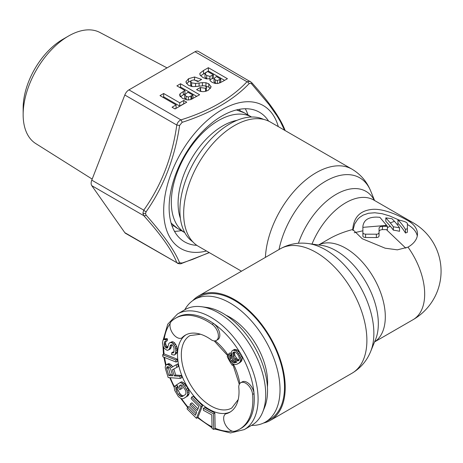 <?xml version="1.0" encoding="UTF-8"?>
<svg xmlns="http://www.w3.org/2000/svg" width="463" height="463" viewBox="0 0 463 463"><rect width="100%" height="100%" fill="white"/><g stroke="black" fill="none" stroke-linecap="round" stroke-linejoin="round"><path stroke-width="0.69" d="M251.542 425.399A70.798 40.877 -120 0 0 265.363 422.088L269.842 419.501A70.798 40.877 -120 0 0 284.508 387.091A70.798 40.877 -120 0 0 253.602 315.841A70.798 40.877 -120 0 0 199.044 296.876L194.564 299.463A70.798 40.877 -120 0 0 184.789 309.776M265.363 422.088A70.798 40.877 -120 0 0 280.022 389.678A70.798 40.877 -120 0 0 249.117 318.428A70.798 40.877 -120 0 0 194.564 299.463M267.423 386.993A53.274 30.755 -120 0 0 267.631 382.525A53.274 30.755 -120 0 0 225.99 315.228M227.188 356.539L228.126 355.995L227.183 356.539A41.803 24.134 60 0 0 232.241 365.301L233.184 364.757M186.028 334.778A44.5 25.691 -120 0 0 183.238 337.133L181.809 337.955A44.5 25.691 60 0 1 185.298 335.171L185.304 335.171M183.238 337.133A44.5 25.691 -120 0 0 186.734 385.737A44.5 25.691 -120 0 0 227.078 413.065A44.5 25.691 -120 0 0 230.505 411.821M229.804 412.255L229.804 412.255A44.5 25.691 60 0 1 225.643 413.887A9.845 5.683 -120 0 0 225.388 424.669A9.845 5.683 -120 0 0 234.805 431.221A64.056 36.982 -120 0 0 239.579 429.189L241.009 428.362A64.056 36.982 60 0 0 254.042 393.608A9.845 5.683 -120 0 0 249.453 384.197A9.845 5.683 -120 0 0 242.195 381.894L240.766 382.722A9.845 5.683 -120 0 0 238.734 386.842A44.5 25.691 60 0 1 229.804 412.255M227.078 413.065L225.643 413.887M185.298 335.171L185.298 335.171A44.5 25.691 60 0 1 211.77 340.143A9.845 5.683 -120 0 0 216.36 340.444L217.789 339.616A9.845 5.683 -120 0 0 219.421 332.185A9.845 5.683 -120 0 0 213.57 323.504A64.056 36.982 60 0 1 254.042 393.608L252.613 394.43A9.845 5.683 -120 0 0 248.023 385.025A9.845 5.683 -120 0 0 240.766 382.722L242.195 381.894M217.789 339.616L216.36 340.444A9.845 5.683 -120 0 0 217.992 333.007A9.845 5.683 -120 0 0 212.141 324.332A64.056 36.982 -120 0 0 175.523 318.237L176.953 317.415L175.523 318.237A64.056 36.982 -120 0 0 171.374 321.357A9.845 5.683 -120 0 0 172.34 332.793A9.845 5.683 -120 0 0 181.809 337.955M241.009 428.362L239.579 429.189A64.056 36.982 -120 0 0 252.613 394.43M214.491 428.987L230.493 432.951L244.267 429.595L251.895 425.19L244.267 429.595A66.753 38.539 60 0 0 244.267 352.517A66.753 38.539 60 0 0 177.514 313.978L167.728 324.216L163.161 340.05M185.142 309.573L177.514 313.978L185.142 309.573A66.753 38.539 60 0 1 201.677 306.743A66.753 38.539 60 0 1 251.895 348.112A66.753 38.539 60 0 1 262.614 412.29A66.753 38.539 60 0 1 251.895 425.19M262.614 412.29L264.587 407.452A63.252 36.519 -120 0 0 254.436 346.648A63.252 36.519 -120 0 0 206.851 307.449L201.677 306.743M176.953 317.415A64.056 36.982 60 0 1 213.57 323.504L212.141 324.332M172.421 374.827L170.245 374.671L168.104 366.684M239.082 360.052L237.068 358.837L234.886 355.555L234.434 352.007M237.421 364.092L241.443 361.262L242.242 358.489L241.848 356.435L240.06 352.922L237.282 349.999L234.498 349.374L232.073 350.798L231.471 352.071L231.865 355.503L233.653 359.016L236.83 362.159L235.036 362.772L233.248 362.465L231.459 360.787L230.273 358.75L229.677 356.354L229.879 355.318L228.884 353.616L228.288 355.81L228.681 357.864L230.267 361.042L233.045 363.959L235.829 364.589L238.815 363.258L240.013 362.089L240.812 359.317L239.62 355.445L237.438 352.169L235.852 350.827L233.068 350.202M236.535 361.927L234.677 361.638L232.889 359.959L231.703 357.922L231.106 355.526L231.309 354.49L230.314 352.794L228.884 353.616M213.738 429.421L215.168 428.593L214.82 412.984L204.814 407.504L203.384 408.331L203.425 410.322L211.765 414.889L212.071 428.506L213.738 429.421L213.391 413.806L203.384 408.331M196.416 418.309L197.846 417.481L202.51 405.733L193.129 396.276L191.699 397.104L191.103 398.602L198.922 406.485L197.331 410.484L190.559 403.655L189.963 405.154L196.734 411.983L195.45 415.23L187.631 407.353L187.035 408.852L196.416 418.309L201.081 406.56L191.699 397.104M197.973 408.864L191.989 402.827L190.559 403.655M196.092 413.615L189.06 406.526L187.631 407.353M183.637 398.521L187.984 395.784L189.124 393.631L189.089 391.779L187.845 388.364L184.812 383.775L182.023 381.842L181.039 382.016L176.698 384.747L179.742 389.8L180.906 389.036L179.083 386.009L180.634 384.99L181.421 384.944L182.416 385.702L185.252 389.95L185.866 391.426L185.912 393.747L185.333 394.592L182.422 396.496L180.454 396.38L178.452 394.401L176.623 391.368L175.784 388.631L176.166 387.913L174.95 385.893L174.181 386.865L174.638 390.321L178.492 396.722L181.282 398.655L182.463 398.817L183.637 398.521L186.554 396.612L187.694 394.459L187.237 391.004L184.587 386.159L182.179 383.509L180.593 382.67L179.609 382.843M179.742 389.8L182.335 388.214L180.512 385.181L180.819 384.979M183.62 395.715L181.884 395.552L179.881 393.579L177.439 389.07L177.219 387.809L177.595 387.085L176.38 385.066L174.95 385.893M180.414 378.433L179.742 376.28L174.279 375.887L172.381 369.792L176.953 367.315L176.171 364.803L171.188 367.605L170.222 366.135L167.959 364.566L166.246 364.798L165.54 365.799L165.204 367.176L165.505 368.953L168.185 377.559L180.414 378.433L181.843 377.605L181.172 375.452L175.709 375.065L173.828 369.011M176.953 367.315L178.382 366.488L177.601 363.982L172.624 366.777L171.657 365.307L169.389 363.744L168.347 363.669L166.246 364.798M176.102 362.078L177.532 361.256L177.277 359.201L164.087 353.911L162.652 354.739L162.901 356.788L176.102 362.078L175.847 360.029L162.652 354.739M168.7 349.935L169.776 348.107L170.355 345.276L171.912 344.756L172.757 345.346L174.024 347.846L173.961 351.677L173.561 352.69L172.624 353.003L171.744 352.713L171.57 354.525L174.233 355.098L175.222 354.178L175.888 350.439L175.303 347.123L174.291 345.126L171.808 342.742L170.615 342.556L169.371 342.979L168.688 343.789L167.716 347.632L167.062 348.147L166.182 347.852L164.799 346.561L164.128 344.154L164.678 341.63L165.893 341.515L166.067 339.697L163.971 339.524L163.011 340.143L162.438 342.973L163.051 345.983L164.064 347.985L166.292 349.866L167.45 350.352L170.129 349.108L171.212 347.279L171.663 344.756M173.793 352.088L173.179 351.886L171.744 352.713M174.233 355.098L176.652 353.35L177.086 352.036L177.317 349.611L176.733 346.301L174.649 342.904L173.237 341.914L172.045 341.729L169.371 342.979M167.971 347.146L166.234 345.739L165.557 343.332L165.748 341.491M165.893 341.515L167.322 340.687L167.496 338.875L165.407 338.702L163.971 339.524M170.598 368.965L172.716 375.777L168.816 375.499L166.692 368.687L166.917 366.951L167.583 366.644L169.255 367.113L170.598 368.965M168.052 366.8L166.622 367.628M168.127 367.859L166.692 368.687M170.245 374.671L168.816 375.499M232.866 353.072L233.259 352.372L234.654 352.002L235.65 352.32L237.438 354.004L238.827 356.377L239.417 358.773L238.821 360.509L238.225 360.862L237.426 360.88L235.638 359.658L233.456 356.383L232.866 353.072L234.295 352.245M214.82 412.984L213.391 413.806M202.51 405.733L201.081 406.56M177.595 387.085L176.166 387.913M177.219 387.809L175.784 388.631M177.439 389.07L176.004 389.898M178.052 390.546L176.623 391.368M179.881 393.579L178.452 394.401M180.888 394.794L179.459 395.622M181.884 395.552L180.454 396.38M182.873 395.842L181.444 396.669M180.512 385.181L179.083 386.009M182.335 388.214L180.906 389.036M182.023 381.842L180.593 382.67M183.608 382.681L182.179 383.509M184.812 383.775L183.383 384.603M186.022 385.332L184.587 386.159M187.845 388.364L186.415 389.192M188.667 390.176L187.237 391.004M189.089 391.779L187.66 392.601M189.124 393.631L187.694 394.459M188.754 394.812L187.324 395.639M187.984 395.784L186.554 396.612M168.347 363.669L166.917 364.491M169.389 363.744L167.959 364.566M170.28 364.155L168.85 364.983M171.657 365.307L170.222 366.135M172.624 366.777L171.188 367.605M177.601 363.982L176.171 364.803M175.709 375.065L174.279 375.887M181.172 375.452L179.742 376.28M177.277 359.201L175.847 360.029M167.496 338.875L166.067 339.697M165.737 341.515L164.307 342.342M165.557 343.332L164.128 344.154M165.754 344.437L164.324 345.259M166.234 345.739L164.799 346.561M167.05 346.631L165.621 347.458M167.618 347.03L166.182 347.852M172.045 341.729L170.615 342.556M173.237 341.914L171.808 342.742M174.649 342.904L173.22 343.731M175.72 344.298L174.291 345.126M176.733 346.301L175.303 347.123M177.179 347.904L175.749 348.732M177.317 349.611L175.888 350.439M177.086 352.036L175.651 352.858M176.652 353.35L175.222 354.178M173.671 352.395L172.624 353.003M171.246 344.761L170.355 345.276M171.385 345.467L169.956 346.289M171.212 347.279L169.776 348.107M170.812 348.292L169.383 349.119M166.622 338.58L165.193 339.408M235.887 349.461L234.457 350.283M237.282 349.999L235.852 350.827M238.867 351.342L237.438 352.169M240.06 352.922L238.63 353.744M241.055 354.617L239.62 355.445M241.848 356.435L240.413 357.262M242.242 358.489L240.812 359.317M242.039 359.988L240.61 360.81M241.443 361.262L240.013 362.089M240.245 362.436L238.815 363.258M231.309 354.49L229.879 355.318M231.106 355.526L229.677 356.354M231.303 356.782L229.874 357.61M231.703 357.922L230.273 358.75M232.889 359.959L231.459 360.787M233.688 360.856L232.252 361.684M234.677 361.638L233.248 362.465M235.673 361.962L234.243 362.789M236.466 361.944L235.036 362.772M233.884 352.019L233.259 352.372M234.295 353.165L232.86 353.987M234.492 354.421L233.057 355.248M234.886 355.555L233.456 356.383M236.275 357.934L234.845 358.761M237.068 358.837L235.638 359.658M238.063 359.618L236.634 360.44M238.856 360.058L237.426 360.88M192.822 241.836A70.798 40.877 -60 0 1 179.899 210.532A70.798 40.877 -60 0 1 209.646 140.526A70.798 40.877 -60 0 1 263.534 119.367M171.055 222.853A66.753 38.539 120 0 0 177.514 228.427L184.789 232.629L177.514 228.427L171.125 223.114M236.466 109.934L244.267 112.81L251.542 117.012L244.267 112.81A66.753 38.539 120 0 0 236.211 110.003M251.536 117.012A66.753 38.539 120 0 0 185.142 155.753A66.753 38.539 120 0 0 184.783 232.623M180.396 218.374A63.252 36.519 -60 0 1 191.184 159.243A63.252 36.519 -60 0 1 236.998 120.334M241.483 271.202L198.54 246.409A71.811 41.462 -60 0 1 183.666 213.536A71.811 41.462 -60 0 1 215.011 141.267A71.811 41.462 -60 0 1 270.346 122.029L352.013 169.174C360.654 174.354 366.881 181.623 370.689 190.993A68.2 39.372 -60 0 0 323.093 182.74A68.2 39.372 -60 0 0 279.027 249.528M192.822 300.568A71.811 41.462 60 0 1 198.54 295.996A71.811 41.462 60 0 1 253.874 315.239A71.811 41.462 60 0 1 285.22 387.502A71.811 41.462 60 0 1 270.346 420.381A71.811 41.462 60 0 1 263.534 423.043M398.568 220.463A53.031 18.3 -105.1 0 1 405.49 229.469L407.388 228.612L407.388 223.484L406.624 222.524L404.691 221.598A53.974 44.072 0 0 0 399.893 220.278L397.949 219.844L398.568 220.463A55.965 32.312 -60 0 1 399.893 220.278M407.388 224.642L407.961 224.821A32.364 18.688 180 0 1 407.996 224.844A32.364 18.688 180 0 1 417.273 235.991M352.742 229.503L352.742 229.503C353.657 217.483 359.925 210.804 371.558 209.461C383.433 207.974 400.605 216.262 407.996 220.712A32.364 18.688 180 0 1 417.476 233.925A32.364 18.688 180 0 1 407.996 247.138L397.381 249.841L385.17 248.203L362.222 238.723L352.742 229.503C343.893 231.807 336.022 234.938 329.141 238.891L318.613 244.968M362.882 227.345L362.882 226.384C363.721 220.238 368.218 217.147 376.367 217.106A111.108 90.719 180 0 1 379.857 217.303L386.229 224.879A55.965 32.312 -60 0 0 385.106 225.51L362.882 227.345L362.882 236.246L363.403 237.01L365.301 237.49L376.65 237.554L378.173 237.212L379.052 236.171L379.064 228.265C379.266 227.107 380.389 226.459 382.438 226.32L382.438 229.625C380.389 229.764 379.266 230.412 379.064 231.569L379.064 232.009M362.882 232.912L363.675 233.838L365.579 234.18L365.579 237.49M394.505 221.389A437.558 150.973 74.9 0 0 391.993 218.715L385.806 217.853L390.286 222.911A55.965 32.312 -60 0 1 394.505 221.389A54.553 18.827 74.9 0 1 399.54 227.871A55.948 45.681 180 0 0 393.353 226.829A55.543 19.162 -105.1 0 0 390.286 222.911M379.064 232.681L378.549 233.647L377.206 234.197L365.579 234.18M386.229 224.879A55.948 19.307 74.9 0 1 387.404 226.366A55.948 45.681 180 0 0 386.507 226.343A111.913 91.379 180 0 0 382.438 226.32M362.882 226.384L362.882 227.009M379.064 228.265L379.064 231.569M387.404 226.366L387.404 229.671A51.902 42.376 180 0 0 386.408 229.648A103.822 84.77 180 0 0 382.438 229.625M405.49 229.469L405.49 233.039L407.388 232.241L407.388 228.612M405.49 233.039A48.742 16.818 -105.1 0 0 398.568 223.994L397.949 223.386L397.949 219.844M399.54 227.871L399.54 231.303A51.902 42.376 180 0 0 393.353 230.169A51.462 17.756 -105.1 0 0 390.286 226.245L387.404 227.57M386.408 229.648L405.843 248.185M352.893 230.487L354.67 223.97L357.725 219.254L359.676 217.367L363.073 215.133L368.455 213.275L374.816 212.76L382.068 213.698L389.765 215.989L399.222 220.128M407.388 224.491L407.961 224.821M362.882 230.8L354.212 232.744M385.806 217.853L385.806 221.227L390.286 226.245M393.353 226.829L393.353 230.169M196.868 245.349A74.844 43.209 -60 0 1 184.627 241.877A74.844 43.209 -60 0 1 173.15 181.901A74.844 43.209 -60 0 1 222.049 115.947A74.844 43.209 -60 0 1 259.471 112.243A74.844 43.209 -60 0 1 268.598 121.109M278.292 126.613A82.53 47.648 120 0 0 214.19 114.824A82.53 47.648 120 0 0 163.688 210.752A82.53 47.648 120 0 0 206.481 250.992M209.172 252.543L192.423 259.477L182.115 263.013L179.603 262.787C174.777 250.767 163.613 234.886 146.111 215.139L145.515 213.565L146.111 211.794C163.613 186.884 174.777 158.109 179.603 125.467L182.115 122.348C210.966 113.041 233.294 100.147 249.1 83.67L250.599 83.213L251.612 83.896L268.98 104.476L277.215 116.207L280.428 121.647L284.577 130.242M92.183 179.1L35.738 143.565A64.16 37.046 -60 0 1 23.15 114.616A64.16 37.046 -60 0 1 68.518 36.033A64.16 37.046 -60 0 1 99.881 32.462L167.039 67.882M68.518 36.033L62.8 39.338L68.518 36.033M23.15 114.616L23.15 108.012A56.075 32.375 -60 0 1 62.8 39.338M91.778 185.657L124.807 232.652A6.742 3.895 -60 0 0 125.566 233.352L176.791 262.66C172.253 250.691 161.24 235.03 143.762 215.665L91.778 185.657A6.742 3.895 -60 0 1 91.778 180.148L124.807 95.013A6.742 3.895 -60 0 1 128.94 89.874L195.004 51.734A6.742 3.895 -60 0 1 198.378 51.399L251.478 82.373A2.697 1.632 138.3 0 1 251.612 83.896M146.111 215.139A2.697 1.632 -41.7 0 1 143.762 215.665L142.911 213.159L143.762 210.161C161.246 185.663 172.253 157.281 176.791 125.027C177.462 122.545 178.84 120.831 180.923 119.888C209.467 110.941 231.488 98.225 246.987 81.748L250.199 81.32M227.426 78.71L208.356 67.696L203.512 70.498L200.01 73.2L199.825 73.982L200.259 75.301L202.95 77.576L206.197 78.826L209.976 78.768L210.179 80.782L212.089 82.292L214.873 83.381L218.004 83.485L222.396 81.615L227.426 78.71M211.174 86.94L208.79 83.82L205.948 82.738L202.435 82.64L195.571 83.444L191.641 82.854L190.652 81.598L191.532 80.44L194.014 79.879L197.944 81.563L201.613 79.445L194.587 76.997L188.522 78.716L185.842 81.945L188.209 85.111L191.578 86.448C193.117 86.708 195.791 86.587 199.605 86.095L204.148 85.73L205.647 86.24L206.498 87.235L205.56 88.306L200.265 87.501L196.596 89.619L197.134 89.932C201.04 92.143 204.814 92.201 208.454 90.094L211.18 86.772M192.562 86.552L191.641 86.159L190.646 84.937L190.652 81.598M199.628 94.759L180.558 83.745L176.889 85.863L184.94 90.511L180.136 93.676L179.546 95.094L182.532 98.463L187.758 99.991L190.542 99.626L199.628 94.759M183.753 100.465L179.737 102.786L163.659 93.503L159.99 95.621L176.067 104.904L172.045 107.225L175.043 108.955L186.751 102.196L183.753 100.465L183.753 103.77L179.737 106.091L163.659 96.808L162.849 97.276M206.92 78.93L204.987 77.199L204.987 73.895L206.33 72.326L207.679 71.545L213.385 74.838L209.924 76.354L206.683 75.498L204.97 73.762L204.987 76.933M220.758 79.098L217.39 80.498L215.33 79.925L214.022 78.438L216.377 76.569L220.758 79.098L220.758 82.402L219.994 82.848M192.967 95.147L188.395 97.051L186.126 96.298L184.714 94.793L187.937 92.241L192.967 95.147L192.967 98.451L191.827 99.105M208.356 67.696L208.356 71.001L200.612 75.77M224.567 80.359L208.356 71.001M209.976 78.768L209.976 80.412M213.385 74.838L213.385 78.143L209.976 79.653M216.047 83.572L214.01 81.835L214.022 78.635M198.569 81.204L195.745 80.406M190.947 80.898L188.522 82.02L186.462 83.658M206.498 87.235L206.232 91.107M201.689 91.541L200.265 90.806L199.756 91.095M210.509 88.462L208.79 87.119L204.953 85.915M196.769 96.408L180.558 87.05L179.748 87.519M184.94 90.511L184.94 93.815L180.321 96.784M186.722 99.91L184.714 98.098L184.714 94.793L184.714 98.098M176.067 104.904L176.067 108.209L174.91 108.874M200.265 87.501L200.265 90.806M180.558 83.745L180.558 87.05M191.728 95.858L191.728 99.151M190.941 96.298L190.941 99.493M179.737 102.786L179.737 106.091M163.659 93.503L163.659 96.808M200.52 334.234L189.986 335.582A41.803 24.134 -120 0 0 189.986 383.856A41.803 24.134 -120 0 0 231.789 407.99A41.803 24.134 -120 0 0 231.795 407.99L238.225 399.546M215.162 428.269A64.056 36.982 -120 0 0 232.385 431.18M197.944 417.238A64.056 36.982 -120 0 0 212.037 426.834M181.565 398.695A64.056 36.982 -120 0 0 188.007 407.133M170.274 377.704A64.056 36.982 -120 0 0 174.366 386.634M164.562 357.453A64.056 36.982 -120 0 0 166.107 364.994M163.688 347.25A64.056 36.982 -120 0 0 164.087 353.917M170.199 323.475A64.056 36.982 -120 0 0 164.168 339.414M215.197 340.855A44.5 25.691 60 0 1 228.34 355.416M233.421 364.109A44.5 25.691 60 0 1 239.828 383.52M265.409 257.393A71.811 41.462 -60 0 1 297.981 187.058A71.811 41.462 -60 0 1 352.013 169.174M198.54 295.996L280.202 248.851A71.811 41.462 60 0 1 335.519 268.065A71.811 41.462 60 0 1 366.887 340.305A71.811 41.462 60 0 1 366.887 340.357A71.811 41.462 60 0 1 352.013 373.23L270.346 420.381M370.689 351.411L375.557 339.518A59.577 34.395 -120 0 0 378.329 323.764A59.577 34.395 -120 0 0 378.329 323.625A59.577 34.395 -120 0 0 321.166 245.315L308.439 243.584A68.2 39.372 60 0 1 373.867 333.331A68.2 39.372 60 0 1 373.867 333.377A68.2 39.372 60 0 1 370.689 351.411C366.881 360.781 360.654 368.05 352.013 373.23M318.66 244.973A55.965 32.312 60 0 1 361.412 261.028A55.965 32.312 60 0 1 385.309 316.657A55.965 32.312 60 0 1 385.309 316.785A55.965 32.312 60 0 1 374.596 341.862M374.579 341.902L413.089 319.673A55.965 32.312 -120 0 0 424.681 294.051A55.965 32.312 -120 0 0 407.996 247.138M407.996 220.712A55.965 32.312 -60 0 1 413.089 222.738L373.716 200.004A55.965 32.312 120 0 0 311.998 244.065M385.106 225.51A55.965 32.312 60 0 1 386.507 226.343M376.367 234.237L376.367 237.554M396.93 224.242A51.92 29.973 -60 0 1 398.568 223.994M298.415 243.272A59.577 34.395 -60 0 1 336.676 194.049A59.577 34.395 -60 0 1 374.399 200.398M248.029 114.98A74.844 43.209 120 0 0 245.28 108.741M240.378 111.004A70.798 40.877 120 0 0 239.435 109.303M146.111 211.794A2.697 0.967 34.6 0 1 143.762 210.161L91.778 180.148M142.911 213.159A2.697 1.557 -0 0 0 145.515 213.565M124.807 95.013L176.791 125.027L179.603 125.467M128.94 89.874L180.923 119.888A2.697 1.082 71.9 0 1 182.115 122.348M249.1 83.67A2.697 1.916 44.4 0 0 246.987 81.748L195.004 51.734M251.478 82.373C269.061 101.872 280.237 117.799 285 130.155L285 130.155A2.697 2.465 158.1 0 1 285.121 130.554M177.393 263.273C179.436 263.933 180.888 263.974 181.756 263.395A2.697 1.082 -108.1 0 0 182.115 263.013M124.807 232.652L176.791 262.66A2.697 2.465 -21.9 0 0 179.603 262.787M174.499 231.344A74.844 43.209 120 0 0 181.276 230.603M172.062 225.996A70.798 40.877 120 0 0 174.001 225.961M200.01 73.2L200.01 74.827M203.512 70.498L203.512 73.796M212.309 75.457L212.309 78.762M206.683 75.498L206.683 78.797M209.924 76.354L209.924 78.774M219.699 79.711L219.699 82.97M215.33 79.925L215.33 83.23M217.39 80.498L217.39 83.566M190.652 81.673L190.652 84.903M191.641 82.854L191.641 86.159M195.571 83.444L195.571 86.506M199.078 83.004L199.078 86.159M202.435 82.64L202.435 85.777M205.948 82.738L205.948 86.043M208.79 83.82L208.79 87.119M200.543 87.657L200.543 90.962M205.56 88.306L205.56 91.304M188.522 78.716L188.522 82.02M194.587 76.997L194.587 79.989M201.064 79.127L201.064 79.763M180.136 93.676L180.136 96.57M183.302 91.46L183.302 94.759M186.126 96.298L186.126 99.603M188.395 97.051L188.395 99.985M162.901 345.444L163.451 354.276M163.867 357.176L165.673 365.614M169.701 377.663L174.192 387.375M180.738 398.365L187.59 407.457M197.51 417.678L212.054 427.8M239.296 384.383L232.594 363.582M228.398 356.4L214.184 340.89M413.089 319.673A55.965 55.965 0 0 0 413.089 222.738M374.579 200.502L370.689 190.993M280.202 248.851C289.01 243.955 298.421 242.195 308.439 243.584M285 130.155L285.139 130.566M181.756 263.395L209.311 252.624M214.01 81.835L214.01 78.536"/></g></svg>
